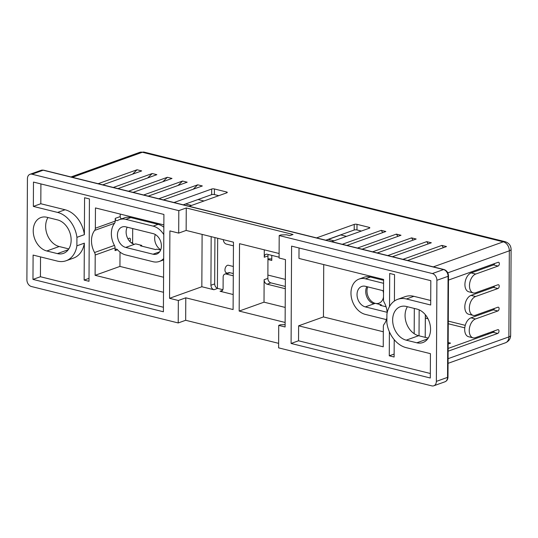 <?xml version="1.0" encoding="UTF-8"?>
<svg xmlns="http://www.w3.org/2000/svg" width="538" height="538" viewBox="0 0 538 538"><rect width="100%" height="100%" fill="white"/><g stroke="black" fill="none" stroke-linecap="round" stroke-linejoin="round"><path stroke-width="0.81" d="M407.4 306.721A17.64 13.046 -109.7 0 0 405.067 315.483A17.64 13.046 -109.7 0 0 418.625 335.712L428.228 338.099M392.646 319.928A17.64 13.046 70.3 0 1 400.346 306.707A17.64 13.046 70.3 0 1 406.385 306.472L416.997 309.108A17.64 13.046 70.3 0 1 430.225 325.429A17.64 13.046 70.3 0 1 422.855 342.558A17.64 13.046 70.3 0 1 416.822 342.793L406.203 340.164A17.64 13.046 70.3 0 1 392.646 319.928M47.983 217.534A17.64 13.046 -109.7 0 0 45.649 226.296A17.64 13.046 -109.7 0 0 59.214 246.525L68.81 248.912M33.228 230.741A17.64 13.046 70.3 0 1 40.935 217.52A17.64 13.046 70.3 0 1 46.967 217.285L57.586 219.914A17.64 13.046 70.3 0 1 70.808 236.243A17.64 13.046 70.3 0 1 63.444 253.371A17.64 13.046 70.3 0 1 57.405 253.606L46.793 250.977A17.64 13.046 70.3 0 1 33.228 230.741M163.855 224.904L95.455 207.93L95.347 228.22A3.921 2.898 70.3 0 1 94.675 230.385L114.547 223.27A18.622 13.773 -109.7 0 0 111.359 233.566A18.622 13.773 -109.7 0 0 114.433 245.409L94.56 252.524A3.921 2.898 70.3 0 1 95.206 255.019L95.105 275.315L119.94 266.418L120.021 252.087M94.675 230.385A18.622 13.773 -109.7 0 0 91.487 240.681A18.622 13.773 -109.7 0 0 94.56 252.524M161.407 245.98A10.78 7.976 -109.7 0 0 153.122 233.62L125.818 226.848A10.78 7.976 -109.7 0 0 122.133 226.989A10.78 7.976 -109.7 0 0 117.634 237.46A10.78 7.976 -109.7 0 0 125.71 247.433L153.007 254.205A10.78 7.976 -109.7 0 0 156.699 254.064A10.78 7.976 -109.7 0 0 161.407 245.98M163.673 258.502A18.622 13.773 70.3 0 1 159.342 261.448A18.622 13.773 70.3 0 1 152.974 261.697L125.677 254.925A18.622 13.773 70.3 0 1 117.459 249.693A1.957 1.453 70.3 0 0 115.926 249.168A1.957 1.453 70.3 0 0 115.065 250.634L115.078 247.904A3.921 2.898 -109.7 0 0 114.433 245.409M383.5 296.976A10.78 7.976 70.3 0 1 378.947 303.19A10.78 7.976 70.3 0 1 375.262 303.338A10.78 7.976 70.3 0 1 366.977 290.971A10.78 7.976 70.3 0 1 367.75 286.882M160.754 249.746A10.78 7.976 70.3 0 1 154.662 238.287A10.78 7.976 70.3 0 1 155.307 234.528M227.547 273.129L226.491 272.867A3.921 2.367 -76.1 0 1 224.951 269.955A3.921 2.367 -76.1 0 1 228.381 265.261L233.331 266.485M382.921 290.648A10.78 7.976 70.3 0 1 383.52 293.176M346.512 236.364L340.789 234.945L328.341 239.403M425.249 330.91L425.403 314.791M132.691 228.549L132.617 243.633M203.963 200.99L198.038 199.524M217.413 288.328L217.675 238.26M222.94 289.357L222.342 289.572M141.709 246.135L141.716 245.382L135.65 243.875L134.406 244.319A10.78 7.976 70.3 0 1 127.21 227.191M160.627 250.076L156.881 249.148L155.637 249.592L140.472 245.826L141.716 245.382M381.321 305.591L381.328 304.838L375.262 303.338L374.018 303.782A10.78 7.976 70.3 0 1 366.822 286.646M163.841 227.238A18.622 13.773 -109.7 0 0 158.125 224.353L130.828 217.581A18.622 13.773 -109.7 0 0 124.46 217.829L119.49 219.605A18.622 13.773 70.3 0 1 125.858 219.356L153.155 226.135A18.622 13.773 70.3 0 1 163.801 234.622M114.547 223.27A3.921 2.898 -109.7 0 0 115.219 221.105L115.233 218.374A1.957 1.453 -109.7 0 0 117.412 220.6A1.957 1.453 -109.7 0 0 117.614 220.506A18.622 13.773 70.3 0 1 119.49 219.605M386.082 306.774L380.084 305.288L381.328 304.838M222.826 289.693L217.695 288.415C215.866 287.722 214.864 286.223 214.682 283.923L214.924 237.574M211.172 236.646L210.916 285.241C211.098 287.548 212.1 289.047 213.929 289.74L201.837 286.741L169.544 298.301L169.894 230.916L178.69 233.102L178.804 210.64L186.262 207.971L293.022 234.467L289.794 235.624L286.458 234.797L280.937 234.931L279.202 235.557L279.081 258.011L285.456 259.598L285.1 326.976L278.731 325.396L280.473 324.777L285.113 324.656M233.438 245.853L226.357 244.097A3.921 2.898 70.3 0 1 223.344 239.666M222.443 290.392L220.035 291.253A3.921 2.898 -109.7 0 0 221.374 291.206A3.921 2.898 -109.7 0 0 223.088 288.267L223.142 277.036A3.921 2.898 70.3 0 1 224.857 274.098A3.921 2.898 70.3 0 1 226.195 274.044L233.284 275.799M233.29 273.546L229.921 272.712A3.921 2.898 -109.7 0 0 228.583 272.759L224.857 274.098M285.315 286.451L270.87 282.867A3.921 2.898 70.3 0 1 267.857 278.375L267.971 255.913A3.921 2.898 70.3 0 1 268.233 254.487M279.108 253.506L239.524 243.68L239.168 311.065L264.01 302.168L264.131 279.706A3.921 2.898 -109.7 0 0 267.144 284.205L285.301 288.711M279.087 257.184L267.299 254.259A3.921 2.898 -109.7 0 0 265.96 254.306A3.921 2.898 -109.7 0 0 264.245 257.245L264.286 249.827M383.533 290.796L365.43 286.303A10.78 7.976 -109.7 0 0 361.744 286.451A10.78 7.976 -109.7 0 0 357.239 296.915A10.78 7.976 -109.7 0 0 365.322 306.895L387.152 312.309M383.587 280.305L370.44 277.036A18.622 13.773 -109.7 0 0 364.071 277.285L359.102 279.067A18.622 13.773 70.3 0 1 365.47 278.819L383.574 283.311M386.405 319.619L365.282 314.38A18.622 13.773 70.3 0 1 351.327 297.144A18.622 13.773 70.3 0 1 359.102 279.067M278.637 343.345L185.671 320.278L185.792 297.817L233.102 309.558L233.458 242.174L186.141 230.432L178.69 233.102M220.035 291.253L233.183 294.521M202.106 234.393L201.837 286.741M121.655 218.831A1.957 1.453 70.3 0 1 120.203 216.599L120.216 214.077M119.94 266.418L163.579 277.245M285.201 307.427L264.01 302.168M239.168 311.065L285.127 322.464M323.735 264.575L323.459 316.922L298.617 325.813L383.238 346.815L383.345 326.519A3.921 2.898 70.3 0 1 384.018 324.353A18.622 13.773 -109.7 0 0 386.889 317.608M387.178 312.773A18.622 13.773 -109.7 0 0 384.132 302.215A3.921 2.898 70.3 0 1 383.486 299.72L383.594 279.43L298.973 258.435L299.027 247.971M323.459 316.922L383.318 331.771M186.262 207.971L186.141 230.432M178.804 210.64L32.011 174.211A5.878 4.351 -109.7 0 0 29.994 174.292A5.878 4.351 -109.7 0 0 27.431 178.697L26.9 279.773A5.878 4.351 -109.7 0 0 31.419 286.519L178.219 322.948L178.34 300.486L169.544 298.301M185.792 297.817L178.34 300.486M185.671 320.278L178.219 322.948M40.807 203.741L33.356 206.41L33.484 182.079L163.908 214.44L163.397 311.771L32.973 279.404L33.1 255.073L57.371 261.098A25.481 18.85 70.3 0 0 66.087 260.755L73.538 258.085A25.481 18.85 -109.7 0 0 84.338 243.163L84.143 280.09L88.999 281.293L89.429 198.939L84.574 197.735L84.379 234.662A25.481 18.85 -109.7 0 0 65.078 209.759L40.807 203.741L40.915 183.922M84.379 234.662L76.927 237.325A25.481 18.85 -109.7 0 0 57.62 212.429L33.356 206.41M95.105 275.315L163.498 292.282M163.417 307.259L40.431 276.74L32.973 279.404M40.431 276.74L40.532 256.915M419.163 309.854L419.028 335.813M414.314 308.435L414.179 333.688M278.731 325.396L278.61 347.857L431.779 385.867A5.878 4.351 -109.7 0 0 433.796 385.786A5.878 4.351 -109.7 0 0 436.358 381.381L436.89 280.305A5.878 4.351 -109.7 0 0 432.37 273.56L279.202 235.557M397.703 299.323A25.481 18.85 70.3 0 0 386.903 314.246L386.862 322.753A25.481 18.85 -109.7 0 0 406.17 347.649L430.434 353.668L430.306 378.006L291.085 343.459L291.596 246.128L430.817 280.675L430.689 305.006L406.425 298.987L413.877 296.317A25.481 18.85 -109.7 0 0 405.154 296.653L397.703 299.323A25.481 18.85 70.3 0 1 406.425 298.987M430.326 373.493L298.543 340.789L291.085 343.459M298.543 340.789L298.617 325.813M430.709 300.493L413.877 296.317M76.927 237.325L76.887 245.832A25.481 18.85 70.3 0 1 66.087 260.755M76.887 245.832L84.338 243.163M84.143 280.09L89.012 278.348M334.064 240.822L328.146 239.349M191.515 205.449L185.59 203.976M425.215 337.353L425.336 314.703M394.415 301.018L394.549 274.656L389.7 273.452L389.525 306.478M389.391 331.798L389.27 355.806L394.119 357.01L394.213 339.666M394.139 354.065L389.27 355.806M448.49 280.069L498.107 262.302A1.957 1.184 -76.1 0 1 498.571 262.275A1.957 1.184 -76.1 0 1 499.338 263.728A1.957 1.184 -76.1 0 1 498.087 266.048L475.726 274.05A9.798 5.918 103.9 0 0 469.472 285.631A9.798 5.918 103.9 0 0 473.319 292.921A9.798 5.918 103.9 0 0 475.632 292.766L497.986 284.763A1.957 1.184 -76.1 0 1 498.45 284.736A1.957 1.184 -76.1 0 1 499.197 286.552A1.957 1.184 -76.1 0 1 497.973 288.509L475.612 296.512A9.798 5.918 103.9 0 0 469.351 308.092A9.798 5.918 103.9 0 0 473.205 315.382A9.798 5.918 103.9 0 0 475.511 315.228L497.872 307.225A1.957 1.184 -76.1 0 1 498.336 307.191A1.957 1.184 -76.1 0 1 499.082 309.014A1.957 1.184 -76.1 0 1 497.852 310.971L475.498 318.973A9.798 5.918 103.9 0 0 469.237 330.554A9.798 5.918 103.9 0 0 473.084 337.844A9.798 5.918 103.9 0 0 475.397 337.689L497.751 329.686A1.957 1.184 -76.1 0 1 498.215 329.653A1.957 1.184 -76.1 0 1 498.961 331.475A1.957 1.184 -76.1 0 1 497.737 333.432L448.12 351.193M494.402 308.469A1.957 1.184 -76.1 0 1 493.306 309.841L470.945 317.844A9.798 5.918 103.9 0 0 464.684 329.424A9.798 5.918 103.9 0 0 468.537 336.714L473.084 337.844M494.516 286.008A1.957 1.184 -76.1 0 1 493.42 287.379L471.059 295.382A9.798 5.918 103.9 0 0 464.805 306.963A9.798 5.918 103.9 0 0 468.652 314.253L473.205 315.382M494.637 263.546A1.957 1.184 -76.1 0 1 493.541 264.918L471.18 272.921A9.798 5.918 103.9 0 0 464.919 284.508A9.798 5.918 103.9 0 0 468.773 291.791L473.319 292.921M129.846 241.501A1.957 1.184 103.9 0 0 130.472 239.666A1.957 1.184 103.9 0 0 129.705 238.206A1.957 1.184 103.9 0 0 129.241 238.24L127.856 238.737M222.9 289.484L222.537 289.619M448.161 342.545L450.548 343.136L448.154 343.99M494.281 330.931A1.957 1.184 -76.1 0 1 493.185 332.302L448.134 348.429M271.798 255.375L271.771 260.459L267.958 259.511M271.777 258.939L267.958 258.845M402.962 259.343L441.886 245.409L446.493 246.552L407.569 260.486M173.996 202.523L211.676 189.033A1.957 0.585 -179.7 0 1 214.44 188.966L226.572 191.979A1.957 0.585 -179.7 0 1 227.285 192.429A1.957 0.585 -179.7 0 1 226.841 192.799L189.161 206.289M316.546 237.897L354.233 224.407A1.957 0.585 -179.7 0 1 356.99 224.339L369.122 227.352A1.957 0.585 -179.7 0 1 369.841 227.803A1.957 0.585 -179.7 0 1 369.398 228.173L331.711 241.663M342.296 244.292L381.227 230.351L385.833 231.495L346.909 245.436M357.461 248.052L396.392 234.117L400.998 235.261L362.074 249.195M372.626 251.818L411.557 237.877L416.163 239.027L377.239 252.961M387.797 255.577L426.721 241.643L431.328 242.786L392.404 256.72M98.138 183.7L137.062 169.766L141.676 170.909L102.751 184.843M113.303 187.466L152.227 173.525L156.84 174.675L117.916 188.609M128.468 191.225L167.392 177.291L172.005 178.434L133.081 192.375M143.633 194.991L182.557 181.057L187.17 182.2L148.246 196.135M158.797 198.757L197.728 184.816L202.335 185.96L163.411 199.901M137.062 169.766L132.57 174.171M325.793 240.197L354.199 230.022A1.957 0.585 0.3 0 1 356.963 229.955L361.361 231.044M183.243 204.817L211.649 194.648A1.957 0.585 0.3 0 1 214.406 194.581L218.811 195.671M443.393 247.662L441.886 245.409M193.229 189.221L197.728 184.816M178.065 185.462L182.557 181.057M162.9 181.696L167.392 177.291M147.735 177.93L152.227 173.525M426.721 241.643L428.228 243.896M411.557 237.877L413.063 240.136M396.392 234.117L397.898 236.37M382.733 232.604L381.227 230.351M153.155 226.135L158.125 224.353M125.858 219.356L130.828 217.581M134.406 244.319L125.71 247.433M153.007 254.205L159.638 251.838M217.695 288.415L213.929 289.74M210.916 285.241L214.682 283.923M226.195 274.044L229.921 272.712M267.144 284.205L270.87 282.867M267.857 278.375L264.131 279.706M264.245 257.245L267.971 255.913M374.018 303.782L365.322 306.895M365.47 278.819L370.44 277.036M432.37 273.56L443.547 269.558A5.878 4.351 -109.7 0 1 448.067 276.303A1.957 0.585 0.3 0 0 448.51 275.94C448.315 272.679 446.816 270.54 444.011 269.531A1.957 1.184 103.9 0 0 443.547 269.558L43.188 170.21A5.878 4.351 -109.7 0 0 41.177 170.29L43.652 170.183A1.957 1.184 -76.1 0 0 43.188 170.21L32.011 174.211M115.233 218.374L120.203 216.599M95.347 228.22L115.219 221.105M115.078 247.904L95.206 255.019M117.519 249.753L115.065 250.634M447.986 377.01A1.957 0.585 -179.7 0 1 447.542 377.38A5.878 4.351 -109.7 0 1 444.973 381.785C446.91 380.938 447.912 379.351 447.986 377.01L448.51 275.94M65.078 209.759L57.62 212.429M436.358 381.381L447.542 377.38L448.067 276.303L436.89 280.305M46.793 250.977L59.214 246.525M57.405 253.606L68.252 249.726M406.203 340.164L418.625 335.712M416.822 342.793L427.67 338.913M448.053 363.338L505.451 342.793A7.841 5.797 -109.7 0 0 508.874 336.916L448.08 358.678M425.39 318.072L427.966 318.711M448.262 323.748L464.778 327.844M487.293 333.432L488.907 333.836M505.451 342.793C508.793 341.321 510.528 338.873 510.649 335.45A7.841 2.327 -179.7 0 1 508.874 336.916L509.325 250.816L447.804 272.84M132.617 242.577L131.521 242.968M425.403 315.45L426.042 315.604M448.275 321.125L465.269 325.342M491.624 331.879L493.238 332.282M510.649 335.45L511.1 249.35A7.841 2.327 -179.7 0 1 509.325 250.816A7.841 5.797 -109.7 0 0 503.299 241.824L433.319 266.875M493.185 332.302L497.737 333.432M475.498 318.973L470.945 317.844M497.852 310.971L493.306 309.841M475.612 296.512L471.059 295.382M497.973 288.509L493.42 287.379M475.726 274.05L471.18 272.921M498.087 266.048L493.541 264.918M503.299 241.824A7.841 4.734 -76.1 0 1 505.148 241.696L144.218 152.133A7.841 4.734 103.9 0 0 142.368 152.261L503.299 241.824M72.388 177.311L142.368 152.261A7.841 5.797 -109.7 0 0 139.685 152.362L144.218 152.133M214.406 194.581L214.44 188.966M226.572 191.979L226.565 192.9M211.676 189.033L211.649 194.648M356.963 229.955L356.99 224.339M369.122 227.352L369.115 228.273M354.233 224.407L354.199 230.022M163.666 259.894L159.342 261.448M285.348 279.397L267.877 275.059M29.994 174.292L41.177 170.29M433.796 385.786L444.973 381.785M444.011 269.531L43.652 170.183M70.976 176.962L139.685 152.362M132.624 242.362L131.326 242.826M505.148 241.696C508.935 242.961 510.918 245.51 511.1 249.35"/></g></svg>
